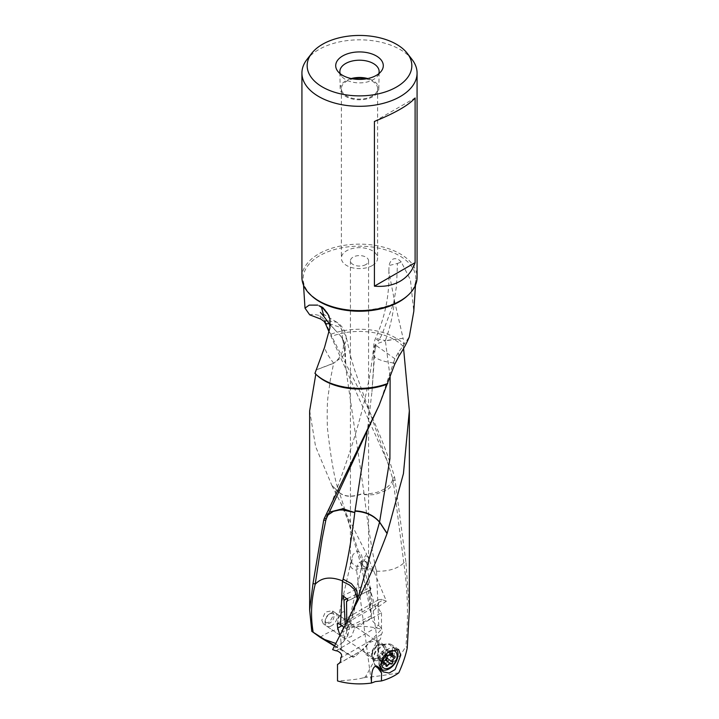 <?xml version="1.0" encoding="UTF-8"?>
<svg xmlns="http://www.w3.org/2000/svg" width="719" height="719" viewBox="0 0 719 719"><rect width="100%" height="100%" fill="white"/><g stroke="black" fill="none" stroke-linecap="round" stroke-linejoin="round"><path stroke-width="0.54" stroke-dasharray="3.6 2.7" d="M341.435 649.446L341.04 642.373L341.426 649.455L335.728 643.442M334.614 645.644L341.031 649.248M383.182 671.879L376.504 667.277A13.598 8.502 124.5 0 1 374.833 665.452L375.758 666.396M380.971 670.297L379.255 664.877L378.769 652.178L367.085 564.64L365.908 561.836L362.601 561.521C358.988 561.476 356.992 564.406 356.597 570.302L371.337 682.214M376.504 667.277A13.598 8.502 124.5 0 0 377.322 667.744M379.947 668.275A13.598 8.502 124.5 0 0 394.623 651.028A13.598 8.502 124.5 0 0 391.918 644.871A13.598 8.502 124.5 0 0 387.802 643.909A13.598 8.502 124.5 0 0 378.095 650.048C375.444 649.877 373.826 652.987 373.26 659.368L374.833 665.452M394.479 300.821L403.098 338.281L385.339 340.59C389.977 328.161 393.023 314.904 394.479 300.821L388.871 271.539C389.572 294.772 385.132 317.034 375.534 338.334A20.402 20.402 0 0 0 373.79 347.124L375.021 349.38L376.397 344.734C375.615 344.59 375.992 345.174 377.538 346.504L394.866 358.736L398.191 352.768L409.291 336.869M403.098 338.281L385.366 340.77L390.12 377.178M373.79 347.124L375.642 344.185L385.366 340.77A20.402 7.46 73.9 0 1 385.339 340.59L375.516 338.325L378.455 341.04L382.059 334.389L393.581 303.364L396.493 286.315L397.49 263.469L389.015 265.518L388.871 271.539M382.068 334.398L378.455 341.04M367.005 433.836L371.975 391.612L375.021 349.38M387.235 384.171L387.775 383.461L387.235 384.171M315.83 374.141L314.94 373.386L315.83 374.141A49.863 28.787 0 0 0 317.088 375.381M379.093 405.336L393.688 362.268L394.596 364.569M327.927 515.002L325.869 519.001L325.734 520.601M329.185 512.189L326.777 515.703L326.255 518.839M393.509 362.942C382.382 361.531 375.588 358.88 373.107 354.988L372.846 353.532L374.905 350.953M394.866 358.736L393.688 362.268M397.49 263.469L401.238 261.941L410.414 279.817L413.793 311.408M401.238 261.941L399.162 259.972C394.165 257.123 390.785 258.966 389.015 265.518M374.41 121.457L415.106 97.964M301.926 277.381A57.574 33.236 180 0 1 337.472 246.671A57.574 33.236 180 0 1 400.213 253.879A57.574 33.236 180 0 1 417.074 277.381M412.059 59.497A57.574 33.236 0 0 0 400.213 49.566A57.574 33.236 0 0 0 306.941 59.497M372.325 265.536A18.137 10.47 -0 0 0 377.637 258.13A18.137 10.47 -0 0 0 366.438 248.459A18.137 10.47 -0 0 0 346.675 250.733A18.137 10.47 -0 0 0 341.363 258.13A18.137 10.47 -0 0 0 352.562 267.81A18.137 10.47 -0 0 0 372.325 265.536M366.052 78.874A18.137 10.47 180 0 1 377.637 88.635A18.137 10.47 180 0 1 372.325 96.04A18.137 10.47 180 0 1 352.562 98.305A18.137 10.47 180 0 1 341.363 88.635A18.137 10.47 180 0 1 346.675 81.229A18.137 10.47 180 0 1 352.948 78.874M351.249 78.551A19.314 11.153 0 0 0 345.848 80.753A19.314 11.153 0 0 0 340.186 88.761A19.314 11.153 0 0 0 352.211 98.961A19.314 11.153 0 0 0 373.152 96.517A19.314 11.153 0 0 0 378.814 88.761A19.314 11.153 0 0 0 367.751 78.551M378.769 73.724A19.638 11.342 0 0 1 377.43 76.178A19.638 11.342 0 0 1 373.386 79.566A19.638 11.342 180 0 1 341.57 76.178A19.638 11.342 180 0 1 340.231 73.724M315.902 369.961L333.661 363.185C329.023 357.253 325.977 352.013 324.521 347.466M345.201 349.587A20.402 20.402 0 0 0 341.489 337.049L342.603 338.946L345.201 349.587L343.179 355.986L333.634 363.311A20.402 7.46 -106.1 0 0 333.661 363.185C343.215 356.606 346.36 343.278 340.545 335.89L329.76 324.269M341.489 337.049L340.545 335.89M309.664 410.756L315.569 446.49L331.872 485.433L339.413 492.659C335.054 482.143 331.028 460.358 327.352 427.311C326.992 411.592 327.271 401.049 328.17 395.666L330.354 379.641L333.634 363.311L315.866 370.069M340.204 624.721L383.029 599.997L381.708 599.421L378.598 599.691L378.356 604.652C377.79 607.33 378.832 610.018 381.492 612.723L354.728 628.172L351.447 636.486L344.949 638.688L323.173 623.706M341.849 625.728L378.356 604.652M353.838 607.87L356.75 601.372L343.179 642.112L332.627 649.625M379.443 658.209C382.939 659.898 387.945 660.869 394.461 661.121A13.553 11.055 116.1 0 1 379.273 659.889A13.553 11.055 116.1 0 1 377.969 657.328L379.443 658.209M335.971 650.767L378.796 626.042L379.695 626.492C382.625 629.278 383.146 631.947 381.286 634.491C381.115 638.086 380.189 640.153 378.518 640.719L377.969 657.328M377.96 647.334L377.565 656.07M381.286 634.491L340.644 657.957M383.029 599.997A49.863 28.787 180 0 1 386.373 601.129L367.355 555.724L362.223 563.157L361.675 567.3L376.199 571.929L376.711 571.237C388.422 571.461 397.445 568.711 403.781 562.995C407.844 590.632 408.536 618.403 405.849 646.309L407.224 647.999M376.558 571.902L378.796 626.042M376.729 641.815L378.958 640.53L376.307 641.995L372.172 651.818L365.117 653.939L363.463 649.41L369.413 642.507L376.747 639.937L376.307 641.995M394.461 661.121C398.029 658.478 401.822 653.544 405.849 646.309M343.179 642.112L347.708 635.839L346.594 630.195L371.372 618.196C372.226 621.189 374.581 623.715 378.446 625.755M371.372 618.196L369.872 590.101L347.376 601.003M346.747 622.061L346.594 630.195M347.592 598.505L368.11 588.564L367.472 583.855L371.049 588.439L370.285 590.029M386.373 601.129L375.821 608.651C372.9 610.728 371.337 613.145 371.139 615.913L368.11 588.564M345.183 625.072L345.255 628.46L344.033 627.292M371.139 615.913L345.255 628.46M375.821 608.651L362.25 563.103M331.872 485.433L339.449 492.803L361.738 561.548L366.627 554.187L367.355 555.724M331.944 485.559L366.627 554.187M339.449 492.794C345.273 497.332 353.46 497.458 364.021 493.18L345.956 369.395L343.979 343.691M339.413 492.659C345.462 497.171 353.649 497.233 363.976 492.857M364.021 493.18L364.209 494.537L376.154 492.614C386.418 489.019 391.945 484.399 392.745 478.764L387.11 460.897L329.293 332.448M329.257 323.694L340.312 327.361L345.992 335.935A20.402 20.402 0 0 0 336.726 322.184L326.741 320.647M345.893 335.44C346.594 338.694 345.992 341.92 344.095 345.129M342.603 338.946L341.462 327.639L336.843 322.256M392.547 478.099L394.704 477.587C378.607 422.089 350.764 374.617 331.765 336.312L324.404 319.829L320.045 315.776C315.416 314.338 311.974 314.023 309.709 314.832M324.404 319.829L325.312 323.307M331.225 334.155A51.211 29.569 180 0 1 395.711 337.903A51.211 29.569 180 0 1 404.06 344.239L403.134 338.469M404.06 344.239L403.17 346.342L403.584 348.535M395.297 480.13L393.167 480.49L403.772 562.591L405.992 562.671L394.704 477.587M393.167 480.49L392.745 478.764M393.266 481.029C393.113 483.087 392.628 484.498 391.81 485.253C389.356 488.417 387.271 490.187 385.564 490.574L376.181 494.097C373.835 494.834 369.845 495.014 364.218 494.636C367.427 522.255 371.328 547.042 375.902 568.999L368.496 568.918L361.082 564.748L361.738 561.548A20.42 16.142 -155.9 0 0 362.223 563.157M376.711 571.237L375.902 568.999M409.345 610.17L405.992 562.671M398.784 672.831C383.254 675.545 372.739 676.974 367.22 677.1L365.818 676.291L377.187 655.512M367.22 677.1A19.449 11.225 180 0 1 363.158 677.828L365.818 676.291M363.158 677.828C358.781 679.149 350.225 680.183 337.508 680.938M338.847 663.628L363.463 649.41M372.217 655.971A9.068 5.671 -55.5 0 1 381.555 644.494A9.068 5.671 -55.5 0 1 384.306 645.132A9.068 5.671 -55.5 0 1 386.112 649.239A9.068 5.671 -55.5 0 1 381.663 658.298A9.068 5.671 -55.5 0 1 374.024 660.069A9.068 5.671 -55.5 0 1 372.442 657.741A9.068 5.671 -55.5 0 1 372.217 655.971M378.095 650.048L378.769 652.178M367.247 568.064A9.068 5.231 0 0 0 368.568 565.341A9.068 5.231 0 0 0 362.403 560.389L362.529 562.555L358.754 566.204L357.747 566.293C356.076 566.581 354.081 565.359 351.753 562.618A9.068 5.231 0 0 0 350.432 565.341A9.068 5.231 0 0 0 356.597 570.302C356.633 569.106 357.855 568.522 360.246 568.576L367.247 568.064L367.094 564.64M365.908 264.529A9.068 5.231 180 0 1 356.031 265.662A9.068 5.231 180 0 1 350.432 260.826A9.068 5.231 180 0 1 353.092 257.123A9.068 5.231 180 0 1 362.969 255.991A9.068 5.231 180 0 1 368.568 260.826A9.068 5.231 180 0 1 365.908 264.529M351.753 562.618L352.247 556.785L353.092 554.43L356.399 551.68C360.012 550.943 362.008 553.846 362.403 560.389M334.434 646.004L351.78 656.492A19.449 11.225 180 0 1 355.842 655.773C360.219 652.034 368.775 643.199 381.492 629.26A49.863 28.787 180 0 0 347.538 627.157C347.187 629.35 345.902 630.761 343.673 631.381L337.544 629.251L337.894 618.888L342.442 611.995C346.118 610.764 347.816 615.815 347.538 627.157L347.421 627.93M320.216 637.376A49.863 28.787 180 0 1 337.544 629.251M351.78 656.492L353.182 657.301L355.842 655.773M341.813 649.652L353.182 657.301M357.765 598.253L354.539 606.261M359.069 594.424L357.262 599.853M356.75 601.372L357.424 599.098M339.916 635.254L340.482 636.405L343.502 634.661L342.586 630.096M341.04 642.373L340.482 636.405M343.727 627.04L351.294 623.795L354.728 628.172M381.492 612.723L381.492 629.26M343.502 634.661L344.949 638.688M321.779 620.245L323.235 623.625L329.679 622.016L333.931 614.359L332.115 610.719L325.33 612.103L321.779 620.245M386.471 649.356L387.334 650.174L386.471 649.356L381.708 651.666L378.338 658.811L378.949 659.386L378.338 658.811M383.595 662.585L378.949 659.386L379.929 659.44L380.612 661.651L385.995 665.363M394.38 656.141L387.676 652.151L387.334 650.174L391.567 653.086M389.896 653.212L388.988 654.524L389.698 655.009M387.918 655.369L388.988 654.524M380.98 662.666L383.793 660.213L385.636 660.267M381.708 662.621L380.612 661.651M388.611 651.765A10.111 6.327 124.5 0 0 385.429 654.407M395.612 648.79A12.466 7.801 124.5 0 0 395.549 648.745A12.466 7.801 124.5 0 0 388.485 648.835A12.466 7.801 124.5 0 0 380.081 658.245A12.466 7.801 124.5 0 0 380.495 668.463M382.948 665.39A12.466 7.801 -55.5 0 1 375.884 665.479A12.466 7.801 -55.5 0 1 373.709 662.262A12.466 7.801 -55.5 0 1 382.948 645.033A12.466 7.801 -55.5 0 1 386.238 644.062A12.466 7.801 -55.5 0 1 390.013 644.934A12.466 7.801 -55.5 0 1 391.684 655.099A12.466 7.801 -55.5 0 1 382.948 665.39M331.082 625.997A7.936 4.961 -55.5 0 1 326.588 626.06A7.936 4.961 -55.5 0 1 325.114 621.171A7.936 4.961 -55.5 0 1 330.488 613.361A7.936 4.961 -55.5 0 1 331.082 613.046A7.936 4.961 -55.5 0 1 335.575 612.983A7.936 4.961 -55.5 0 1 336.636 619.445A7.936 4.961 -55.5 0 1 331.082 625.997M329.626 613.891A5.662 3.541 -55.5 0 1 333.967 616.417A5.662 3.541 -55.5 0 1 329.626 623.148A5.662 3.541 -55.5 0 1 325.365 619.697A5.662 3.541 -55.5 0 1 329.203 614.116A5.662 3.541 -55.5 0 1 329.626 613.891M398.191 352.768L398.955 356.085M407.718 295.536A56.352 32.535 0 0 0 415.816 279.907A56.352 32.535 0 0 0 399.351 255.694A56.352 32.535 0 0 0 336.977 248.882A56.352 32.535 0 0 0 303.184 279.907A56.352 32.535 0 0 0 311.282 295.536M320.809 319.092L320.045 315.776M403.17 346.342A49.863 28.787 0 0 0 394.758 339.88A49.863 28.787 0 0 0 331.765 336.312M357.262 599.844A20.42 16.142 24.1 0 1 356.777 601.309M380.612 653.427L385.995 657.13M384.332 661.004L378.949 657.301M385.636 649.949L391.019 653.652M382.31 651.558L387.694 655.27M382.31 661.875L386.076 664.464M378.194 645.267A8.233 5.15 -55.5 0 1 378.239 645.24A8.233 5.15 -55.5 0 1 380.414 644.601L380.414 644.601A8.233 5.15 -55.5 0 1 384.458 650.111A8.233 5.15 -55.5 0 1 378.284 658.667A8.233 5.15 -55.5 0 1 378.239 658.694A8.233 5.15 -55.5 0 1 372.136 656.636L372.136 656.636A8.233 5.15 -55.5 0 1 378.194 645.267M377.511 657.948A7.936 4.961 124.5 0 0 377.556 657.921A7.936 4.961 124.5 0 0 383.074 651.369A7.936 4.961 124.5 0 0 382.005 644.934A7.936 4.961 124.5 0 0 377.511 644.988A7.936 4.961 124.5 0 0 377.466 645.015A7.936 4.961 124.5 0 0 371.948 651.567A7.936 4.961 124.5 0 0 373.017 658.002A7.936 4.961 124.5 0 0 377.511 657.948M328.763 315.353A20.402 20.402 0 0 0 323.514 308.244M371.984 391.63L373.682 364.245L373.79 347.097M387.676 383.317C364.596 392.925 328.403 387.802 315.677 373.521M379.902 403.323L378.931 405.768M376.028 344.769A20.402 20.402 0 0 0 372.846 353.532C366.492 411.547 343.278 471.889 326.777 515.703A20.402 20.402 0 0 0 325.86 519.055M377.637 88.635L377.637 258.13M341.363 88.635L341.363 258.13M340.186 88.761L339.862 71.675M378.814 88.761L379.138 71.675M377.43 76.178L381.223 71.271M341.57 76.178L337.777 71.271M303.526 285.146L303.184 279.907C303.769 287.843 309.134 294.862 319.281 300.955C351.043 321.645 417.317 305.881 415.816 279.907L415.474 285.146M335.099 330.111L329.41 323.191M337.328 623.508L378.589 599.682M367.463 583.837L342.972 595.7M370.339 590.002L347.034 601.291M361.585 567.012L370.294 610.853M340.464 502.392L347.726 519.675L361.019 564.766M345.947 369.395L345.201 349.407M387.119 460.879L354.368 369.135L350.719 356.714L345.992 335.935M336.735 322.184L320.359 312.352M360.965 564.532A20.42 20.42 0 0 0 361.666 567.309M338.218 664.05L363.994 649.167M384.306 645.132L376.747 639.937M374.024 660.069L365.018 653.877M372.442 657.741L373.871 662.846M381.555 644.494L387.802 643.909M398.605 649.473L391.918 644.871M381.555 673.065L381.178 670.27M350.432 260.826L350.432 565.341M368.568 260.826L368.568 565.341M347.439 627.921L362.556 562.564M337.894 618.888L352.256 556.785M322.085 539.061L325.878 519.001M357.568 599.035L359.141 594.209M355.465 604.266L352.337 611.249M347.744 635.848L351.232 620.542L357.118 600.428M356.921 600.985A20.42 20.42 0 0 0 357.783 598.262M351.294 623.795L332.169 610.638M378.518 659.35L383.847 663.017M379.92 659.458L383.64 662.019M387.164 649.311L392.493 652.978M387.685 652.133L390.642 654.164M389.545 652.555L394.875 656.222M380.899 662.594L386.229 666.261M326.588 626.06L373.017 658.002L372.136 656.636L373.709 662.262M376.738 666.073L375.884 665.479M395.549 648.745L390.013 644.934M335.575 612.983L382.005 644.934L380.414 644.601L386.238 644.062M325.365 619.697L325.114 621.171M329.203 614.116L330.488 613.361"/><path stroke-width="1.08" d="M335.728 643.442L324.539 639.497L334.614 645.644M400.753 655.243L395.108 669.587L389.087 673.047L383.182 671.879L379.92 665.336L387.676 652.448L398.605 649.473L400.753 655.243M375.758 666.396L380.971 670.297M377.322 667.744A13.598 8.502 124.5 0 0 379.947 668.275M318.948 305.719L321.51 307.381C325.923 310.329 328.745 314.446 329.985 319.73L328.763 315.353L321.968 307.013L318.948 305.719M325.833 520.161L322.085 539.052L315.228 583.999L313.008 583.486L323.703 520.214L325.833 520.161L326.453 518.372L324.296 518.372L378.922 405.75L394.596 364.569L398.955 356.085C403.584 348.967 407.026 342.559 409.291 336.869L413.793 311.408M403.584 348.535L409.336 410.765L403.431 473.668L387.128 533.363L379.587 522.03C373.538 515.074 365.351 511.353 355.024 510.85L367.005 433.836M387.128 533.363L387.056 533.543C376.441 561.854 364.884 587.729 352.373 611.177L332.627 649.625A49.863 28.787 180 0 0 335.971 650.767L337.292 650.974C341.561 653.023 342.675 655.351 340.644 657.957C341.21 660.977 340.168 663.125 337.508 664.401L337.508 680.938A49.863 28.787 180 0 0 371.462 683.05L375.327 681.585L381.456 680.947L381.555 673.065L376.558 666.1C372.882 666.234 371.184 671.879 371.462 683.05L371.337 682.214M352.337 611.249L359.149 594.2L379.551 522.201L387.056 533.543M390.12 377.178L389.914 458.848L379.587 522.03A20.402 14.739 137.6 0 1 379.551 522.192C373.727 515.487 365.54 511.811 354.979 511.164L355.024 510.85M387.775 383.461A51.211 29.569 180 0 1 323.289 379.713A51.211 29.569 180 0 1 314.94 373.386L324.521 347.466L329.976 327.648L329.985 319.73M326.453 518.372L379.093 405.336M323.703 520.214L324.296 518.372M357.424 599.098L354.404 589.544L349.632 585.086L342.442 581.437L343.098 579.137C347.672 561.314 351.573 539.124 354.782 512.548L342.819 509.996L339.602 509.996L333.436 511.344L327.927 515.002M354.782 512.548L342.846 508.719L329.185 512.189M354.791 512.458L354.979 511.164M374.41 121.457C395.243 112.973 408.805 105.145 415.106 97.964L415.106 262.669C412.364 270.82 407.403 276.995 400.213 281.201C392.844 285.362 384.243 287.016 374.41 286.162L374.41 121.457M374.41 286.162L415.106 262.669M417.074 73.068L417.074 277.381A57.574 33.236 180 0 1 381.528 308.092A57.574 33.236 180 0 1 318.787 300.884A57.574 33.236 180 0 1 301.926 277.381L301.926 73.068A57.574 33.236 0 0 0 318.787 96.571A57.574 33.236 0 0 0 381.528 103.779A57.574 33.236 0 0 0 417.074 73.068A57.574 33.236 0 0 0 412.059 59.497L407.278 53.332A52.334 30.216 0 0 0 396.511 44.299A52.334 30.216 0 0 0 311.722 53.332A52.334 30.216 0 0 0 322.489 87.035A52.334 30.216 0 0 0 389.177 90.549A52.334 30.216 0 0 0 407.278 53.332M352.948 78.874A18.137 10.47 180 0 1 366.052 78.874M340.231 73.724A19.638 11.342 180 0 1 339.862 71.675A19.638 11.342 180 0 1 345.614 63.533A19.638 11.342 0 0 1 367.112 61.097A19.638 11.342 0 0 1 379.138 71.675A19.638 11.342 0 0 1 378.769 73.724M367.751 78.551A19.314 11.153 0 0 0 351.249 78.551M342.675 55.947A23.799 13.742 180 0 1 372.999 54.347A23.799 13.742 180 0 1 381.223 71.271A23.799 13.742 180 0 1 376.325 75.378A23.799 13.742 180 0 1 337.777 71.271A23.799 13.742 180 0 1 342.675 55.947M311.722 53.332L306.941 59.497A57.574 33.236 0 0 0 301.926 73.068M329.76 324.269L323.963 316.63L321.51 307.381M344.033 627.292L339.305 623.903L337.184 623.607L337.714 628.109L341.849 625.728M351.645 612.588L353.838 607.87M346.747 622.061L346.549 601.399L347.376 601.003M347.025 601.273L347.816 599.691L342.972 595.7L344.006 600.239L347.592 598.505M344.006 600.239L345.183 625.072M315.803 374.231L309.664 410.756M329.293 332.448L325.491 323.748L329.257 323.694M325.491 323.748L324.134 321.42L320.809 319.092L309.709 314.832L305 308.136L303.526 285.146M326.741 320.647L324.134 321.42M317.762 305.117L309.197 305.108L305 308.136M381.456 680.947A49.863 28.787 180 0 0 398.784 672.831C402.793 664.023 405.606 655.746 407.224 647.999L409.345 610.17M338.218 664.05L338.847 663.628M324.539 639.497L311.776 631.318L320.216 637.376L334.434 646.004M313.151 632.073C310.464 616.264 311.156 600.32 315.219 584.25L315.228 583.999M311.776 631.318L309.655 610.17L313.008 583.486M342.289 580.781C330.578 576.287 321.555 577.438 315.219 584.25M343.098 579.146L351.411 583.648L356.786 590.38L357.846 597.902M342.442 581.437L340.554 625M337.714 628.109L339.916 635.254M342.586 630.096L343.727 627.04M384.332 661.004A3.056 1.905 124.5 0 0 385.995 657.13A1.321 0.827 -55.5 0 1 386.975 655.297A1.321 0.827 -55.5 0 1 387.694 655.27A3.056 1.905 124.5 0 0 389.356 655.198A3.056 1.905 124.5 0 0 391.019 653.652A1.321 0.827 -55.5 0 1 391.738 652.987A1.321 0.827 -55.5 0 1 392.493 652.978A1.321 0.827 -55.5 0 1 392.718 653.877A3.056 1.905 124.5 0 0 393.248 655.953A3.056 1.905 124.5 0 0 394.38 656.141A1.321 0.827 -55.5 0 1 394.875 656.222A1.321 0.827 -55.5 0 1 394.38 658.236A3.056 1.905 124.5 0 0 392.718 662.1A1.321 0.827 -55.5 0 1 391.738 663.943A1.321 0.827 -55.5 0 1 391.019 663.97A3.056 1.905 124.5 0 0 389.356 664.041A3.056 1.905 124.5 0 0 387.694 665.578A1.321 0.827 -55.5 0 1 386.975 666.252A1.321 0.827 -55.5 0 1 386.229 666.261A1.321 0.827 -55.5 0 1 385.995 665.363A3.056 1.905 124.5 0 0 385.474 663.278A3.056 1.905 124.5 0 0 384.332 663.098A1.321 0.827 -55.5 0 1 383.847 663.017A1.321 0.827 -55.5 0 1 384.332 661.004M385.231 660.078L386.471 660.321L387.918 655.369M385.429 654.407A10.111 6.327 124.5 0 0 381.888 665.408A10.111 6.327 124.5 0 0 389.356 667.87A10.111 6.327 124.5 0 0 397.104 655.863A10.111 6.327 124.5 0 0 389.356 651.36A10.111 6.327 124.5 0 0 388.611 651.765M380.495 668.463A12.466 7.801 124.5 0 0 381.421 669.29A12.466 7.801 124.5 0 0 388.485 669.2A12.466 7.801 124.5 0 0 397.203 658.955A12.466 7.801 124.5 0 0 395.612 648.79M317.088 375.381A49.863 28.787 0 0 0 324.242 380.594A49.863 28.787 0 0 0 387.235 384.171M311.282 295.536A56.352 32.535 0 0 0 319.649 301.71A56.352 32.535 0 0 0 407.718 295.536M383.595 662.585L384.332 663.098M391.567 653.086L392.718 653.877M389.698 655.009L394.38 658.236M387.334 658.397L392.718 662.1M385.636 660.267L391.019 663.97M386.076 664.464L387.694 665.578M323.514 308.244A20.402 20.402 0 0 0 321.959 307.022M413.793 311.372L415.474 285.146M329.41 323.191L329.967 327.648M350.207 615.374L353.146 609.37M320.368 312.361L323.963 316.63M409.363 610.17L409.363 410.756M309.637 610.17L309.637 410.756M383.64 662.019L385.474 663.278M390.642 654.164L393.248 655.953M381.421 669.29L380.603 668.724M380.252 668.481L376.738 666.073"/></g></svg>
